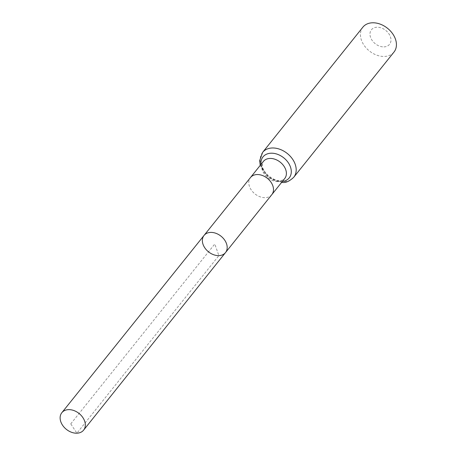 <?xml version="1.0" encoding="UTF-8"?>
<svg xmlns="http://www.w3.org/2000/svg" width="456" height="456" viewBox="0 0 456 456"><rect width="100%" height="100%" fill="white"/><g stroke="black" fill="none" stroke-linecap="round" stroke-linejoin="round"><path stroke-width="0.34" stroke-dasharray="2.28 1.71" d="M383.958 46.877A11.622 8.47 -141.3 0 0 387.326 31.869A11.622 8.47 -141.3 0 0 370.158 32.433A11.622 8.47 -141.3 0 0 383.958 46.877M362.879 27.166A19.921 14.524 -141.3 0 0 364.538 45.959A19.921 14.524 -141.3 0 0 384.391 56.453A19.921 14.524 -141.3 0 0 393.978 52.075M204.049 235.421A13.737 10.015 -141.3 0 0 205.189 248.383A13.737 10.015 -141.3 0 0 218.88 255.622A13.737 10.015 -141.3 0 0 225.498 252.595M70.766 423.858L214.77 244.017L218.88 255.622L76.893 433.2L70.766 423.858M271.81 194.649L271.816 194.644A13.669 9.964 38.7 0 1 265.232 197.653A13.669 9.964 38.7 0 1 251.609 190.454A13.669 9.964 38.7 0 1 250.469 177.561L250.469 177.555M284.715 178.53A13.669 9.964 38.7 0 1 278.137 181.534A13.669 9.964 38.7 0 1 264.514 174.334A13.669 9.964 38.7 0 1 263.374 161.441L262.206 164.855L262.559 167.774L266.35 174.414C270.562 178.661 274.957 180.758 279.551 180.713C282.344 180.405 284.071 179.675 284.715 178.53M262.639 152.361A19.921 14.524 -141.3 0 0 264.298 171.148A19.921 14.524 -141.3 0 0 284.151 181.642A19.921 14.524 -141.3 0 0 293.738 177.264M260.997 164.405A16.798 12.244 -141.3 0 0 281.141 181.585A16.798 12.244 -141.3 0 0 282.344 181.494M260.222 165.374L268.214 177.27L281.569 182.463"/><path stroke-width="0.68" d="M218.88 255.622A13.737 10.015 -141.3 0 0 225.498 252.595A13.737 10.015 -141.3 0 0 221.029 236.197A13.737 10.015 -141.3 0 0 204.049 235.421A13.737 10.015 -141.3 0 0 205.189 248.383A13.737 10.015 -141.3 0 0 218.88 255.622M262.639 152.361A19.921 14.524 -141.3 0 1 287.263 153.472A19.921 14.524 -141.3 0 1 293.738 177.264L393.978 52.075A19.921 14.524 -141.3 0 0 387.503 28.283A19.921 14.524 -141.3 0 0 362.879 27.166L262.639 152.361L259.681 160.632L260.222 165.374M271.816 194.644A13.669 9.964 38.7 0 1 271.81 194.649L284.715 178.53A13.669 9.964 38.7 0 0 283.575 165.636A13.669 9.964 38.7 0 0 269.958 158.437A13.669 9.964 38.7 0 0 263.374 161.441L250.469 177.555A13.669 9.964 38.7 0 1 250.475 177.555A13.669 9.964 38.7 0 1 257.053 174.551A13.669 9.964 38.7 0 1 270.67 181.75A13.669 9.964 38.7 0 1 271.816 194.644L225.498 252.595A13.737 10.015 -141.3 0 0 221.029 236.197A13.737 10.015 -141.3 0 0 204.049 235.421L61.839 412.697A13.948 10.169 -141.3 0 0 62.996 425.853A13.948 10.169 -141.3 0 0 76.893 433.2A13.948 10.169 -141.3 0 0 83.613 430.128A13.948 10.169 -141.3 0 0 82.439 416.978A13.948 10.169 -141.3 0 0 68.548 409.636A13.948 10.169 -141.3 0 0 61.839 412.697M282.344 181.494A16.798 12.244 -141.3 0 0 290.563 167.278A16.798 12.244 -141.3 0 0 273.07 153.273A16.798 12.244 -141.3 0 0 260.997 164.405M250.475 177.555L204.049 235.421M293.738 177.264C289.571 181.146 285.906 182.879 282.737 182.463L281.569 182.463M225.498 252.595L83.613 430.128"/></g></svg>
